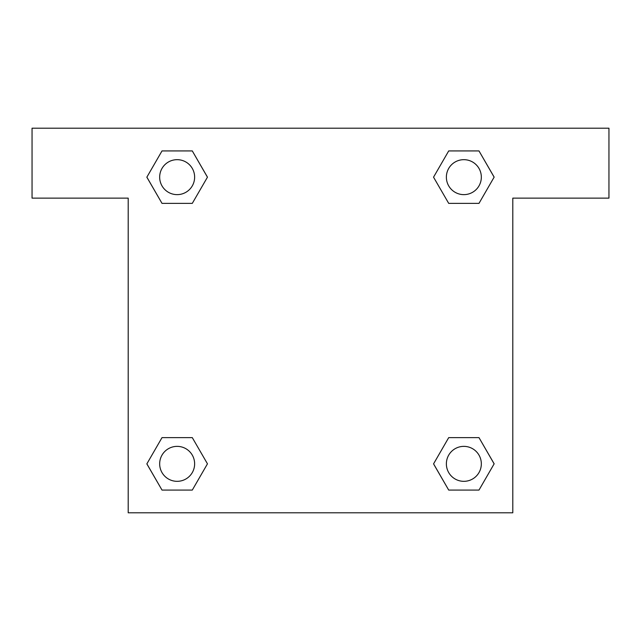 <?xml version="1.0" encoding="UTF-8"?>
<svg xmlns="http://www.w3.org/2000/svg" width="641" height="641" viewBox="0 0 641 641"><rect width="100%" height="100%" fill="white"/><g stroke="black" fill="none" stroke-linecap="round" stroke-linejoin="round"><path stroke-width="0.96" d="M478.987 150.923L448.708 150.923L478.987 150.923L494.131 177.148L478.987 203.373L448.708 203.373L461.832 203.373L448.708 203.373L433.54 177.172L448.708 150.923L478.987 150.923L494.163 177.132M478.987 437.627L448.708 437.627L478.987 437.627L494.131 463.852L478.987 490.077L448.708 490.077L433.572 463.852L448.708 437.627L478.987 437.627L494.163 463.828M434.069 464.709A183.558 183.558 0 0 1 434.037 464.733L448.708 490.077L478.987 490.077L448.708 490.077M179.168 203.373L162.013 203.373L192.292 203.373L179.168 203.373L192.292 203.373L207.46 177.172L192.292 203.373L162.013 203.373L146.837 177.172M162.013 490.077L192.292 490.077L162.013 490.077L146.869 463.852L162.013 437.627L192.292 437.627L179.168 437.627L192.292 437.627L207.46 463.828L192.292 490.077L162.013 490.077L146.837 463.868M608.95 128.2L32.05 128.2L32.05 198.125L128.2 198.125L128.2 512.8L512.8 512.8L512.8 198.125L608.95 198.125L608.95 128.2M162.013 203.373L146.869 177.148L162.013 150.923L192.292 150.923L207.46 177.132M192.292 437.627L207.46 463.828L192.292 437.627L162.013 437.627L179.168 437.627M448.708 203.373L433.54 177.172L448.708 203.373L478.987 203.373L461.832 203.373M481.335 463.852A17.483 17.483 0 0 0 455.11 448.708A17.483 17.483 0 0 0 455.11 478.987A17.483 17.483 0 0 0 481.335 463.852M194.632 463.852A17.483 17.483 0 0 0 168.407 448.708A17.483 17.483 0 0 0 168.407 478.987A17.483 17.483 0 0 0 194.632 463.852M481.335 177.148A17.483 17.483 0 0 0 455.11 162.013A17.483 17.483 0 0 0 455.11 192.292A17.483 17.483 0 0 0 481.335 177.148M192.292 150.923L162.013 150.923L192.292 150.923L207.428 177.148M194.632 177.148A17.483 17.483 0 0 0 168.407 162.013A17.483 17.483 0 0 0 168.407 192.292A17.483 17.483 0 0 0 194.632 177.148M448.708 437.627L461.832 437.627"/></g></svg>

